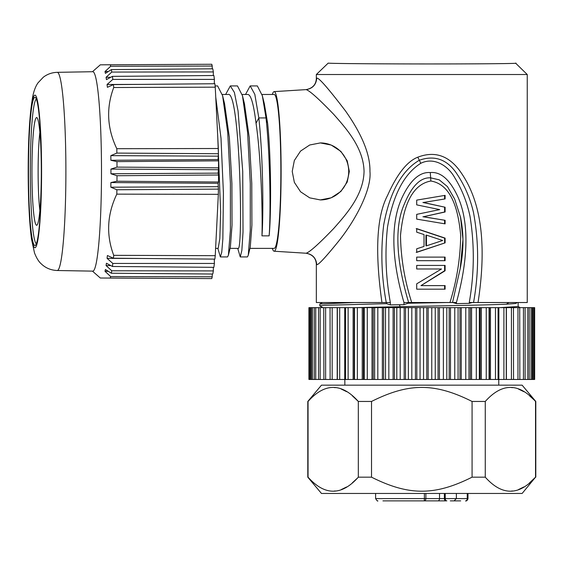 <?xml version="1.0" encoding="UTF-8"?>
<svg xmlns="http://www.w3.org/2000/svg" width="564" height="564" viewBox="0 0 564 564"><rect width="100%" height="100%" fill="white"/><g stroke="black" fill="none" stroke-linecap="round" stroke-linejoin="round"><path stroke-width="0.85" d="M308.931 379.466L506.253 379.466L506.253 307.641L308.931 307.641L308.931 379.466M323.884 379.466L323.75 307.641M330.123 379.466L330.053 307.641M506.253 379.466L534.658 379.466L534.658 307.641L506.253 307.641L506.253 379.466M498.752 379.466L498.752 385.163M344.844 385.163L344.844 379.466M307.796 477.172L308.05 477.172C324.808 495.883 341.572 495.883 358.323 477.172L371.521 477.172C408.872 495.89 434.738 495.883 472.075 477.172L485.266 477.172C502.03 495.883 518.788 495.883 535.546 477.172L522.123 493.465L321.473 493.465L307.796 477.172L307.796 401.455L321.473 385.163L522.123 385.163L535.8 401.455L529.575 395.815M307.796 401.455L308.05 401.455C324.808 382.744 341.572 382.744 358.323 401.455L371.521 401.455C408.872 382.744 434.738 382.744 472.075 401.455L485.266 401.455C502.03 382.744 518.788 382.744 535.546 401.455L535.546 477.172L529.575 482.819M308.05 477.172L308.05 401.455M358.323 477.172L358.323 401.455L352.352 395.815M371.521 477.172L371.521 401.455M472.075 477.172L472.075 401.455M485.266 477.172L485.266 401.455M523.857 391.684L518.436 389.033M512.606 387.651L511.47 387.567M346.641 391.684L341.213 389.033M335.383 387.651L334.255 387.567M357.047 478.491L352.352 482.819M346.641 486.951L341.213 489.601M335.383 490.976L334.255 491.061M523.857 486.951L518.436 489.601M512.606 490.976L511.47 491.061M460.675 500.874L451.003 500.874M437.861 500.874L382.921 500.874M439.532 493.465L439.532 498.604A2.277 1.614 90 0 1 437.918 500.874L445.983 500.874A2.277 1.614 -90 0 1 444.369 498.604L444.369 493.465M452.836 500.874L450.721 500.874M451.031 500.874L450.291 500.874M444.806 500.874L439.102 500.874L444.806 500.874M408.075 500.874L394.166 500.874M433.018 500.874L431.946 500.874M437.918 500.874L435.521 500.874M445.229 493.465L445.243 498.604L467.979 498.604C466.647 500.726 465.892 501.488 465.695 500.874M467.26 493.465L467.239 498.604A2.277 1.614 90 0 1 465.624 500.874L465.624 500.874A2.277 2.277 -90 0 0 467.901 498.604L467.923 493.465M377.894 500.874C377.704 501.488 376.942 500.726 375.617 498.604L424.382 498.604L424.255 500.874A2.277 1.614 -90 0 0 425.869 498.604L424.382 498.604L424.389 493.465M519.705 307.641L519.846 379.466M513.473 307.641L513.543 379.466M337.202 379.466L337.202 307.641M344.731 379.466L344.731 307.641M353.113 379.466L353.113 307.641M354.171 307.641L354.171 379.466M362.236 379.466L362.236 307.641M363.385 307.641L363.385 379.466M372.021 379.466L372.021 307.641M373.241 307.641L373.241 379.466M382.35 379.466L382.35 307.641M383.626 307.641L383.626 379.466M393.108 379.466L393.108 307.641M394.426 307.641L394.426 379.466M404.184 379.466L404.184 307.641M405.53 307.641L405.53 379.466M415.449 379.466L415.449 307.641M416.81 307.641L416.81 379.466M426.786 379.466L426.786 307.641M428.146 307.641L428.146 379.466M438.066 379.466L438.066 307.641M439.412 307.641L439.412 379.466M449.17 379.466L449.17 307.641M450.488 307.641L450.488 379.466M459.97 379.466L459.97 307.641M461.246 307.641L461.246 379.466M470.355 379.466L470.355 307.641M471.574 307.641L471.574 379.466M480.211 379.466L480.211 307.641M481.353 307.641L481.353 379.466M489.425 379.466L489.425 307.641M490.483 307.641L490.483 379.466M498.858 307.641L498.858 379.466M506.394 307.641L506.394 379.466M272.313 94.47A79.799 6.958 90 0 1 274.118 91.622A79.799 6.958 90 0 1 274.153 91.622A79.799 6.958 90 0 1 281.112 171.421A79.799 6.958 90 0 1 274.153 251.227A79.799 6.958 90 0 1 274.118 251.227L306.062 253.229C312.477 254.463 315.903 258.072 316.341 264.079L316.341 302.523L386.255 302.523C381.433 276.586 380.587 250.691 383.71 224.846C388.194 200.509 397.937 172.676 419.334 160.246L420.779 163.306C400.207 176.264 391.571 203.392 387.496 227.179C384.796 252.348 385.748 277.467 390.351 302.523L386.559 302.523L386.559 303.658L324.483 305.321L319.767 305.857L322.834 307.641M386.559 303.658L390.351 304.898L403.965 304.645L408.124 303.249L446.54 302.523M355.743 307.641L400.13 306.682L399.361 304.729M345.379 302.523L354.164 302.53L319.816 304.01L319.767 305.864M354.164 302.53L364.132 302.523M375.004 302.523L385.882 302.523M518.133 302.523L518.133 306.506L500.021 307.641M324.645 302.523L327.042 302.523M331.702 302.523L337.857 302.523M408.844 302.523L408.639 302.523C394.06 253.842 396.083 222.688 404.141 204.535C411.699 186.057 420.532 177.159 430.642 177.85L430.29 172.563C440.526 171.583 449.529 179.267 457.312 195.609C466.181 214.292 471.553 247.49 456.403 302.53L453.442 302.523M517.301 302.544L515.658 303.502L506.345 304.2C486.774 305.025 440.985 305.857 400.13 306.682M408.639 302.523L452.913 302.523L456.403 303.622L469.262 303.347L472.287 302.523L469.262 302.523C474.345 273.766 474.613 245.157 470.073 216.689C467.168 202.603 462.029 189.56 454.662 177.575C447.992 165.548 433.815 156.764 420.779 163.306M481.353 302.523L489.622 302.523M497.032 302.523L503.49 302.523M506.345 304.2L508.897 302.544M448.669 302.523L450.798 302.523M381.955 302.523C374.785 251.798 376.66 216.097 387.574 195.419C397.063 174.107 407.137 161.36 417.797 157.187L419.334 160.246C434.16 155.051 446.343 159.09 455.867 172.358C464.214 184.428 470.087 197.809 473.492 212.501C478.977 242.139 478.998 272.144 473.556 302.523L527.248 302.523L527.248 74.519L316.341 74.519L328.185 63.126C331.378 63.584 384.74 63.986 436.437 63.944C483.884 63.929 520.769 63.549 515.581 63.126L527.248 74.519M472.287 302.523L473.556 302.523M430.29 172.563C420.088 171.773 410.937 179.578 402.844 195.976C393.517 214.701 388.046 247.864 403.965 302.523L408.124 302.523L408.124 303.249M411.727 302.523C404.614 280.505 400.87 258.157 400.496 235.484C402.449 215.201 408.153 185.119 430.854 181.016C453.604 184.759 458.736 215.067 460.696 235.343C460.393 258.058 456.812 280.456 449.945 302.523M445.102 198.923L423.416 202.49L445.102 207.235L445.102 211.986L423.416 216.738L445.102 220.298L445.102 223.866L416.704 219.114L416.704 214.362L439.716 209.611L416.704 204.866L416.704 200.114L445.102 195.363L445.102 198.923L423.416 202.49M445.102 242.865L416.704 252.362L416.704 248.802L424.022 246.426L424.022 234.553L416.704 232.178L416.704 228.61L445.102 238.114L445.102 242.865L416.204 252.362M416.704 257.113L445.102 257.113L445.102 260.681L416.704 260.681L444.601 260.681L444.601 257.113L416.704 257.113L416.704 260.681M445.102 270.769L444.601 270.769L444.601 265.425L416.704 265.425L445.102 265.425L445.102 270.769L420.977 285.617L445.102 285.617L445.102 289.177L416.704 289.177L444.601 289.177L444.601 285.617M416.704 265.425L416.704 268.993L441.513 268.993L416.704 283.833L416.704 289.177M430.854 181.016L430.642 177.85L439.215 179.824L447.428 186.592L454.662 199.071L460.513 217.189L462.974 239.411L460.217 268.52L452.532 302.523M456.403 303.622L456.403 302.53L452.913 302.523M444.601 195.447L444.601 198.923M422.915 202.49L445.102 207.235M444.601 207.235L444.601 211.986L445.102 211.986M444.601 211.986L423.416 216.738M422.915 216.738L445.102 220.298M444.601 220.298L444.601 223.781M445.102 238.114L444.601 238.114L444.601 242.865M444.601 238.114L416.204 228.61M426.447 235.146L425.954 235.146L425.954 245.833L426.447 245.833L426.447 235.146L442.712 240.49L426.447 245.833M444.601 270.769L420.977 285.617M416.704 268.993L441.013 268.993M515.299 302.523L512.486 302.523M417.797 157.187C431.714 151.878 446.279 153.239 459.096 169.884C473.133 188.94 490.06 224.747 478.039 302.523M316.341 264.079L316.742 264.608C318.075 265.362 325.329 257.607 338.506 241.343C356.582 218.846 371.739 188.707 369.942 171.421C370.308 154.783 362.18 134.655 345.563 111.037C327.903 87.906 318.293 76.979 316.742 78.241L316.341 78.77L316.341 74.519M274.118 251.227A79.799 6.958 90 0 1 272.313 248.371M249.951 248.379L274.153 248.371A76.951 6.705 -90 0 0 280.865 171.421A76.951 6.705 -90 0 0 274.153 94.47L262.034 94.47M316.742 78.241C316.115 84.783 312.562 88.576 306.097 89.613C309.594 90.614 318.787 98.848 333.669 114.309C346.381 128.677 363.54 147.846 364.055 171.421C363.54 195.003 346.381 214.165 333.669 228.54C318.787 244 309.594 252.228 306.097 253.229C312.562 254.272 316.115 258.065 316.742 264.608M292.23 171.421L294.352 182.355L300.563 191.767L309.728 197.858L320.338 199.924L331.223 197.795L340.86 191.464L347.205 182.066L349.327 171.421L347.205 160.775L340.86 151.378L331.223 145.047L320.338 142.925L309.714 144.99L300.541 151.096L294.345 160.5L292.23 171.421M320.324 142.925A28.503 28.39 -90 0 1 348.707 171.421A28.503 28.39 -90 0 1 320.331 199.924M230.077 248.371L238.043 248.379C243.38 253.137 240.067 89.704 228.103 94.47L222.286 94.47M242.16 94.47L247.977 94.47C251.05 94.992 253.737 104.594 256.042 123.283C261.019 156.714 262.732 212.952 261.957 235.858L269.134 235.858C271.376 212.952 271.129 156.714 267.625 123.283L264.354 103.861L262.359 95.76M215.61 248.371L218.169 248.371L219.819 238.706L220.651 212.127L217.774 137.531M250.261 247.124L251.904 225.177L251.777 183.547L249.232 137.475L244.473 103.839L242.485 95.746M215.117 85.918L217.612 85.918L222.604 95.718L227.722 132.54L230.408 183.603L230.394 230.14L228.392 255.245L230.387 247.102L232.03 225.184L231.903 183.554L229.358 137.468L224.571 103.741M267.625 123.283L266.004 117.932L258.827 117.932C263.092 156.778 263.621 215.251 261.957 235.858M228.392 255.245L227.546 256.923L220.369 256.923L217.838 248.371M225.635 94.47L230.309 85.925L237.486 85.925L242.485 95.76L247.596 132.526L250.282 183.568L250.261 230.182L248.266 255.231L247.427 256.923L240.243 256.923M245.509 94.47L250.176 85.925L257.36 85.925L262.359 95.746L266.004 117.932C270.269 156.7 270.798 215.328 269.134 235.858M215.737 97.05L221.01 138.272L223.422 193.233L222.843 239.122L221.737 252.341L220.369 256.923M230.309 85.925L234.405 92.447L238.064 110.988L242.724 171.407L243.028 231.896L241.857 250.409L240.25 256.923L237.719 248.371M250.176 85.925L254.815 94.322L258.827 117.932L256.042 123.283M212.219 274.026L212.219 276.804A112.863 9.835 -90 0 1 211.782 278.588L100.314 278.017L92.468 271.129M215.244 255.675L218.331 194.333L116.804 194.143C107.075 214.517 106.046 234.913 113.724 255.33L215.244 255.675A112.863 9.835 -90 0 1 214.891 259.116L113.427 258.227L107.393 255.527L107.068 258.354L112.828 263.437L214.391 263.437A112.863 9.835 -90 0 1 213.883 267.329L112.433 266.476L106.427 263.233L106.074 265.573L111.778 270.783A112.328 9.792 -90 0 1 111.348 273.23L212.797 274.026A112.863 9.835 -90 0 0 213.34 270.903L213.305 267.322M214.391 263.437L214.292 259.109M218.331 194.333A112.863 9.835 -90 0 0 218.409 189.109L218.078 183.3L218.494 182.01A112.863 9.835 -90 0 0 218.529 174.995L218.134 173.134L218.529 167.846A112.863 9.835 -90 0 0 218.494 160.832L218.078 159.541L218.409 153.739A112.863 9.835 -90 0 0 218.331 148.508L215.244 87.173A112.863 9.835 -90 0 0 214.891 83.733L113.427 84.614L107.393 87.314L107.068 84.487L141.472 84.374M214.292 83.733L214.391 79.404A112.863 9.835 -90 0 0 213.883 75.52L112.433 76.366L106.427 79.609L106.074 77.275L110.791 77.254M213.305 75.52L213.34 71.938A112.863 9.835 -90 0 0 212.797 68.815L111.348 69.612L105.39 73.355L105.01 71.543L108.302 71.522M92.468 71.713L100.314 64.825L211.782 64.261A112.863 9.835 -90 0 1 212.219 66.044L212.219 68.822M111.348 273.23L105.39 269.493L105.01 271.305L110.657 276.564L212.219 276.797M105.01 271.305L108.302 271.319M211.782 278.588L110.29 278.052A112.328 9.792 -90 0 0 110.657 276.564M110.29 278.052L100.667 278.017M100.667 64.825L211.782 64.261M212.219 66.044L110.657 66.277A112.328 9.792 -90 0 0 110.29 64.79M110.657 66.277L105.01 71.543M213.34 71.938L111.778 72.058A112.328 9.792 -90 0 0 111.348 69.612M111.778 72.058L106.074 77.275M214.391 79.404L112.828 79.411A112.328 9.792 -90 0 0 112.433 76.366M112.828 79.411L107.068 84.487M215.244 87.173L113.724 87.512A112.328 9.792 -90 0 0 113.427 84.614M113.724 87.512C106.046 107.935 107.075 128.331 116.804 148.706L218.331 148.508M218.409 153.739L116.875 153.084A112.328 9.792 -90 0 0 116.804 148.706M116.875 153.084L110.833 155.65L218.042 156.15M110.833 155.65L110.882 160.282L218.078 159.541M110.882 160.282L116.967 161.628L218.494 160.832M218.529 167.846L116.995 167.113A112.328 9.792 -90 0 0 116.967 161.628M116.995 167.113L110.932 169.087L218.134 169.715M110.932 169.087L110.932 173.761L218.134 173.134M110.932 173.761L116.995 175.728L218.529 174.995M218.494 182.01L116.967 181.22A112.328 9.792 -90 0 0 116.995 175.728M116.967 181.22L110.882 182.56L218.078 183.3M110.882 182.56L110.833 187.199L218.042 186.691M110.833 187.199L116.875 189.765L218.409 189.109M116.804 194.143A112.328 9.792 -90 0 0 116.875 189.765M113.427 258.227A112.328 9.792 -90 0 0 113.724 255.33M107.068 258.354L141.472 258.474M112.433 266.476A112.328 9.792 -90 0 0 112.828 263.437M106.074 265.573L110.791 265.595M111.778 270.783L213.34 270.903M57.239 72.333L92.799 71.713A99.715 8.693 90 0 1 92.813 71.713A99.715 8.693 90 0 1 101.499 171.421A99.715 8.693 90 0 1 92.813 271.136A99.715 8.693 90 0 1 92.799 271.136L57.239 270.508A99.088 8.636 90 0 0 65.889 171.421A99.088 8.636 90 0 0 57.239 72.333C51.98 72.502 47.32 74.138 43.273 77.254L37.999 82.859C35.736 86.066 34.023 90.437 32.846 95.979C29.758 112.765 28.207 137.912 28.2 171.421C28.207 186.395 28.552 200.312 29.25 213.171C29.807 223.563 30.583 232.305 31.563 239.397L34.531 252.996C36.561 258.143 38.81 261.759 41.257 263.853C45.599 268.027 50.929 270.248 57.239 270.508M41.398 171.421A74.103 6.458 -90 0 0 35.504 97.607A74.103 6.458 -90 0 0 28.475 171.421A74.103 6.458 -90 0 0 35.504 245.241A74.103 6.458 -90 0 0 41.398 171.421M36.35 243.733A72.389 6.31 90 0 1 30.329 171.421A72.389 6.31 90 0 1 36.35 99.109M41.334 171.421A53.869 4.695 -90 0 0 37.048 117.763A53.869 4.695 -90 0 0 31.944 171.421A53.869 4.695 -90 0 0 37.048 225.085A53.869 4.695 -90 0 0 41.334 171.421M39.868 132.314A48.166 4.195 -90 0 0 38.119 171.421A48.166 4.195 -90 0 0 39.868 210.534M446.857 500.874A2.277 1.614 90 0 1 445.243 498.604L425.869 498.604L425.876 493.465M310.545 307.641L310.545 379.466M312.562 307.641L312.562 379.466M315.769 307.641L315.769 379.466M320.148 307.641L320.148 379.466M325.632 307.641L325.632 379.466M332.175 307.641L332.175 379.466M337.357 379.466L337.357 307.641L337.335 379.466M339.697 307.641L339.697 379.466M345.52 379.466L345.52 307.641L345.52 379.466M348.122 307.641L348.122 379.466M354.523 379.466L354.523 307.641M357.35 307.641L357.35 379.466M364.259 379.466L364.259 307.641M367.284 307.641L367.284 379.466M374.63 379.466L374.63 307.641M377.817 307.641L377.817 379.466M385.508 379.466L385.508 307.641M388.836 307.641L388.836 379.466M396.795 379.466L396.795 307.641M400.207 307.641L400.207 379.466M408.35 379.466L408.35 307.641M411.819 307.641L411.819 379.466M420.053 379.466L420.053 307.641M423.543 307.641L423.543 379.466M431.77 379.466L431.77 307.641M435.246 307.641L435.246 379.466M443.382 379.466L443.382 307.641M446.801 307.641L446.801 379.466M454.76 379.466L454.76 307.641M458.081 307.641L458.081 379.466M465.772 379.466L465.772 307.641M468.966 307.641L468.966 379.466M476.305 379.466L476.305 307.641M479.337 307.641L479.337 379.466M486.246 379.466L486.246 307.641M489.073 307.641L489.073 379.466M495.474 379.466L495.474 307.641M498.068 307.641L498.068 379.466L498.068 307.641M503.899 379.466L503.899 307.641M511.421 379.466L511.421 307.641M517.963 379.466L517.963 307.641M523.448 379.466L523.448 307.641M527.819 379.466L527.819 307.641M531.034 379.466L531.034 307.641M533.05 379.466L533.05 307.641M469.262 303.347L469.262 302.523M390.351 302.523L390.351 304.898M403.965 304.645L403.965 302.523M41.588 171.886A76.295 6.648 -90 0 0 41.588 171.421A76.295 6.648 90 0 0 34.954 95.133A76.295 6.648 90 0 0 28.285 170.962A76.295 6.648 -90 0 0 28.285 171.421A76.295 6.648 90 0 0 34.919 247.716A76.295 6.648 90 0 0 41.588 171.886M535.8 477.172L535.8 401.455M467.979 498.604L467.993 493.465M375.617 498.604L375.603 493.465M456.375 493.465L456.361 498.604L454.076 500.874M309.537 307.641L309.537 379.466M311.349 307.641L311.349 379.466M314.345 307.641L314.345 379.466M318.491 307.641L318.491 379.466M525.098 307.641L525.098 379.466M529.251 307.641L529.251 379.466M532.247 307.641L532.247 379.466M534.052 307.641L534.052 379.466M518.133 306.478L520.17 307.641M322.411 302.523L319.816 304.01M460.506 217.161C463.876 233.538 463.777 250.656 460.217 268.52M274.118 91.622L306.062 89.62C312.477 88.386 315.903 84.769 316.341 78.77M224.599 103.839L222.604 95.732M250.261 247.095L248.266 255.238"/></g></svg>
